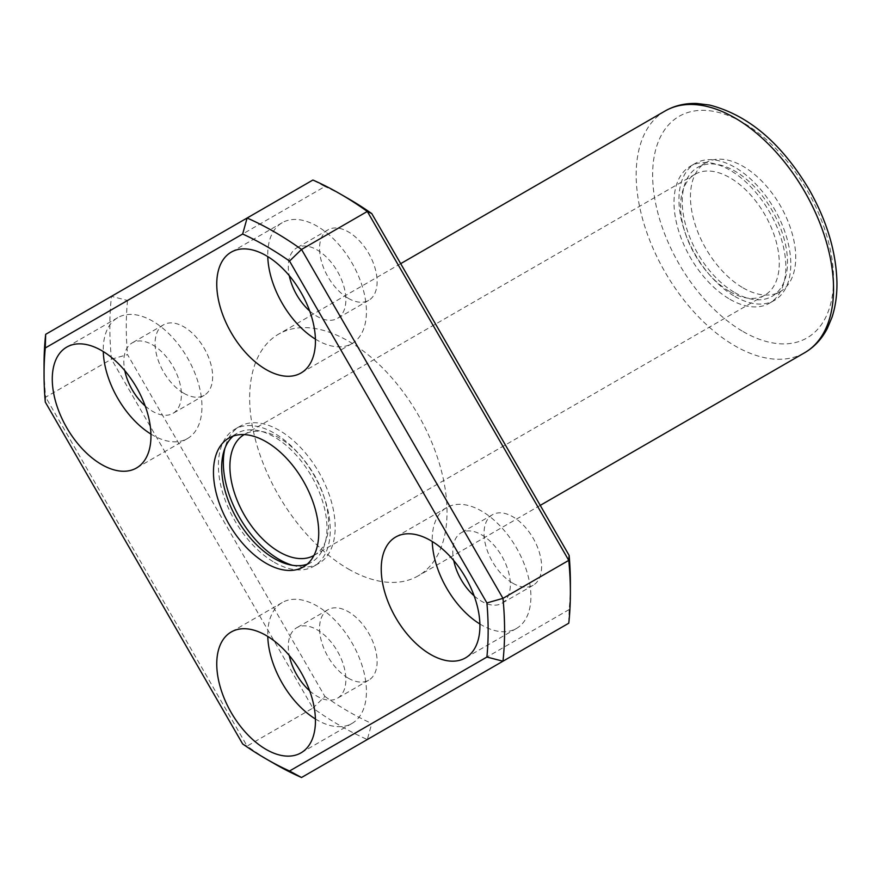 <?xml version="1.0" encoding="UTF-8"?>
<svg xmlns="http://www.w3.org/2000/svg" width="881" height="881" viewBox="0 0 881 881"><rect width="100%" height="100%" fill="white"/><g stroke="black" fill="none" stroke-linecap="round" stroke-linejoin="round"><path stroke-width="0.66" stroke-dasharray="4.41 3.3" d="M348.336 568.983A139.561 80.578 -120 0 0 418.123 575.899A139.561 80.578 -120 0 0 418.123 414.742A139.561 80.578 -120 0 0 278.55 334.163A139.561 80.578 -120 0 0 257.164 445.995A139.561 80.578 -120 0 0 348.336 568.983M743.09 287.9A74.433 42.971 -120 0 0 780.302 291.589A74.433 42.971 -120 0 0 780.302 205.636A74.433 42.971 -120 0 0 705.868 162.655A74.433 42.971 -120 0 0 694.459 222.309A74.433 42.971 -120 0 0 743.09 287.9M44.05 364.811A325.651 188.016 -120 0 0 45.669 397.166L111.458 359.184A325.651 188.016 -120 0 1 111.458 296.335L127.525 300.487L324.902 186.53L312.898 180.032L45.669 334.328M301.533 777.505L367.322 739.522A325.651 188.016 -120 0 1 312.898 708.093L324.902 696.464L127.525 354.603L111.458 359.184L312.898 708.093L247.109 746.086L45.669 397.166L45.294 402.088M242.66 743.949L247.109 746.086A325.651 188.016 -120 0 0 274.321 763.651M569.148 609.564L371.771 723.521L367.322 739.522L568.774 623.208L569.148 609.564A314.021 181.299 -120 0 0 570.381 583.222M348.336 198.632A314.021 181.299 -120 0 0 324.902 186.53M324.902 696.464A314.021 181.299 -120 0 0 371.771 723.521M127.525 300.487A314.021 181.299 -120 0 0 127.525 354.603M348.336 298.34A40.702 23.501 -120 0 0 368.687 300.355A40.702 23.501 -120 0 0 368.687 253.354A40.702 23.501 -120 0 0 327.985 229.853A40.702 23.501 -120 0 0 321.741 262.472A40.702 23.501 -120 0 0 348.336 298.34M183.854 393.3A40.702 23.501 -120 0 0 204.216 395.316A40.702 23.501 -120 0 0 204.216 348.314A40.702 23.501 -120 0 0 163.503 324.814A40.702 23.501 -120 0 0 157.27 357.433A40.702 23.501 -120 0 0 183.854 393.3M348.336 678.194A40.702 23.501 -120 0 0 368.687 680.209A40.702 23.501 -120 0 0 368.687 633.208A40.702 23.501 -120 0 0 327.985 609.696A40.702 23.501 -120 0 0 321.741 642.315A40.702 23.501 -120 0 0 348.336 678.194M512.819 583.222A40.702 23.501 -120 0 0 533.17 585.248A40.702 23.501 -120 0 0 533.17 538.236A40.702 23.501 -120 0 0 492.468 514.735A40.702 23.501 -120 0 0 486.224 547.354A40.702 23.501 -120 0 0 512.819 583.222M474.132 595.853A40.702 23.501 -120 0 0 481.566 601.271A40.702 23.501 -120 0 0 501.917 603.287A40.702 23.501 -120 0 0 501.917 556.285A40.702 23.501 -120 0 0 461.215 532.785A40.702 23.501 -120 0 0 453.759 560.558M479.892 624.012A69.786 40.284 -120 0 0 481.566 625.014A69.786 40.284 -120 0 0 516.453 628.461A69.786 40.284 -120 0 0 516.453 547.883A69.786 40.284 -120 0 0 446.678 507.599A69.786 40.284 -120 0 0 432.252 541.496M309.66 690.814A40.702 23.501 -120 0 0 317.083 696.232A40.702 23.501 -120 0 0 337.434 698.248A40.702 23.501 -120 0 0 337.434 651.246A40.702 23.501 -120 0 0 296.732 627.746A40.702 23.501 -120 0 0 289.276 655.519M315.409 718.973A69.786 40.284 -120 0 0 317.083 719.975A69.786 40.284 -120 0 0 351.982 723.433A69.786 40.284 -120 0 0 351.982 642.855A69.786 40.284 -120 0 0 282.195 602.56A69.786 40.284 -120 0 0 267.769 636.456M145.178 405.932A40.702 23.501 -120 0 0 152.611 411.35A40.702 23.501 -120 0 0 172.962 413.365A40.702 23.501 -120 0 0 172.962 366.364A40.702 23.501 -120 0 0 132.249 342.852A40.702 23.501 -120 0 0 124.794 370.626M150.937 434.091A69.786 40.284 -120 0 0 152.611 435.093A69.786 40.284 -120 0 0 187.499 438.54A69.786 40.284 -120 0 0 187.499 357.961A69.786 40.284 -120 0 0 117.713 317.678A69.786 40.284 -120 0 0 103.286 351.574M309.66 310.971A40.702 23.501 -120 0 0 317.083 316.378A40.702 23.501 -120 0 0 337.434 318.404A40.702 23.501 -120 0 0 337.434 271.392A40.702 23.501 -120 0 0 296.732 247.891A40.702 23.501 -120 0 0 289.276 275.665M315.409 339.13A69.786 40.284 -120 0 0 317.083 340.121A69.786 40.284 -120 0 0 351.982 343.579A69.786 40.284 -120 0 0 351.982 263.001A69.786 40.284 -120 0 0 282.195 222.717A69.786 40.284 -120 0 0 267.769 256.602M307.194 564.203A74.433 42.971 -120 0 0 311.533 562.221A74.433 42.971 -120 0 0 311.544 476.269A74.433 42.971 -120 0 0 237.099 433.298A74.433 42.971 -120 0 0 233.223 436.073M274.321 562.331A79.092 45.658 -120 0 0 313.867 566.252A79.092 45.658 -120 0 0 313.867 474.936A79.092 45.658 -120 0 0 234.775 429.267A79.092 45.658 -120 0 0 222.651 492.644A79.092 45.658 -120 0 0 274.321 562.331M292.47 565.294A79.092 45.658 -120 0 0 318.801 563.4A79.092 45.658 -120 0 0 318.801 472.084A79.092 45.658 -120 0 0 239.709 426.426A79.092 45.658 -120 0 0 224.919 448.275M313.944 555.459A69.786 40.284 -120 0 0 314.143 555.349A69.786 40.284 -120 0 0 314.143 474.771A69.786 40.284 -120 0 0 244.367 434.476A69.786 40.284 -120 0 0 244.158 434.597M729.931 291.699A69.786 40.284 -120 0 0 764.818 295.157A69.786 40.284 -120 0 0 764.818 214.579A69.786 40.284 -120 0 0 695.032 174.284A69.786 40.284 -120 0 0 684.339 230.205A69.786 40.284 -120 0 0 729.931 291.699M734.864 292.646A74.433 42.971 -120 0 0 772.075 296.335A74.433 42.971 -120 0 0 772.075 210.383A74.433 42.971 -120 0 0 697.642 167.412A74.433 42.971 -120 0 0 686.233 227.056A74.433 42.971 -120 0 0 734.864 292.646M734.864 296.445A79.092 45.658 -120 0 0 774.41 300.366A79.092 45.658 -120 0 0 774.41 209.039A79.092 45.658 -120 0 0 695.318 163.381A79.092 45.658 -120 0 0 683.193 226.747A79.092 45.658 -120 0 0 734.864 296.445M729.931 299.298A79.092 45.658 -120 0 0 769.476 303.207A79.092 45.658 -120 0 0 769.476 211.892A79.092 45.658 -120 0 0 690.385 166.223A79.092 45.658 -120 0 0 678.26 229.6A79.092 45.658 -120 0 0 729.931 299.298M665.078 111.006A139.561 80.578 -120 0 0 643.692 222.838A139.561 80.578 -120 0 0 734.864 345.826A139.561 80.578 -120 0 0 804.639 352.741M743.09 331.575A127.932 73.861 -120 0 0 821.433 220.129A127.932 73.861 -120 0 0 664.748 129.661A127.932 73.861 -120 0 0 743.09 331.575M400.679 263.661L278.55 334.163M540.24 505.386L418.123 575.899M492.468 514.735L461.215 532.785M533.17 585.248L501.917 603.287M446.678 507.599L395.69 537.036M516.453 628.461L465.465 657.909M327.985 609.696L296.732 627.746M368.687 680.209L337.434 698.248M282.195 602.56L231.207 631.996M351.982 723.433L300.983 752.87M163.503 324.814L132.249 342.852M204.216 395.316L172.962 413.365M117.713 317.678L66.725 347.114M187.499 438.54L136.511 467.987M327.985 229.853L296.732 247.891M368.687 300.355L337.434 318.404M282.195 222.717L231.207 252.153M351.982 343.579L300.983 373.015M237.099 433.298L228.884 438.044M311.533 562.221L303.317 566.968M239.709 426.426L234.775 429.267M318.801 563.4L313.867 566.252M695.032 174.284L244.367 434.476M764.818 295.157L314.143 555.349M705.868 162.655L697.642 167.412M780.302 291.589L772.075 296.335M695.318 163.381L690.385 166.223M774.41 300.366L769.476 303.207"/><path stroke-width="1.32" d="M486.907 602.934L289.53 261.073A314.021 181.299 -120 0 0 242.66 234.016L45.294 347.973A314.021 181.299 -120 0 0 44.05 374.315A314.021 181.299 -120 0 0 45.294 402.088L242.66 743.949A314.021 181.299 -120 0 0 266.095 758.904A314.021 181.299 -120 0 0 289.53 771.007L486.907 657.05A314.021 181.299 -120 0 0 486.907 602.934L502.974 598.353L301.533 249.444A325.651 188.016 -120 0 0 247.109 218.014L312.898 180.032A325.651 188.016 -120 0 1 340.121 193.886A325.651 188.016 -120 0 1 367.322 211.451L301.533 249.444L289.53 261.073M266.095 563.289A74.433 42.971 -120 0 0 303.317 566.968A74.433 42.971 -120 0 0 303.317 481.026A74.433 42.971 -120 0 0 228.884 438.044A74.433 42.971 -120 0 0 217.475 497.688A74.433 42.971 -120 0 0 266.095 563.289M266.095 369.557A69.786 40.284 -120 0 0 300.983 373.015A69.786 40.284 -120 0 0 300.994 292.437A69.786 40.284 -120 0 0 231.207 252.153A69.786 40.284 -120 0 0 220.514 308.064A69.786 40.284 -120 0 0 266.095 369.557M101.612 464.529A69.786 40.284 -120 0 0 136.511 467.987A69.786 40.284 -120 0 0 136.511 387.409A69.786 40.284 -120 0 0 66.725 347.114A69.786 40.284 -120 0 0 56.032 403.035A69.786 40.284 -120 0 0 101.612 464.529M266.095 749.412A69.786 40.284 -120 0 0 300.983 752.87A69.786 40.284 -120 0 0 300.994 672.291A69.786 40.284 -120 0 0 231.207 631.996A69.786 40.284 -120 0 0 220.514 687.918A69.786 40.284 -120 0 0 266.095 749.412M430.578 654.451A69.786 40.284 -120 0 0 465.465 657.909A69.786 40.284 -120 0 0 465.465 577.33A69.786 40.284 -120 0 0 395.69 537.036A69.786 40.284 -120 0 0 384.986 592.957A69.786 40.284 -120 0 0 430.578 654.451M486.907 657.05L502.974 661.202L568.774 623.208A325.651 188.016 -120 0 0 570.381 592.726A325.651 188.016 -120 0 0 568.774 560.371L502.974 598.353A325.651 188.016 -120 0 1 502.974 661.202L301.533 777.505A325.651 188.016 -120 0 1 274.321 763.651L266.095 758.904M371.771 213.587L569.148 555.448L568.774 560.371L367.322 211.451L371.771 213.587A314.021 181.299 -120 0 0 348.336 198.632L340.121 193.886M45.294 347.973L45.669 334.328L247.109 218.014L242.66 234.016M45.669 334.328A325.651 188.016 -120 0 0 44.05 364.811L44.05 374.315M570.381 592.726L570.381 583.222A314.021 181.299 -120 0 0 569.148 555.448M453.759 560.558A40.702 23.501 -120 0 0 474.132 595.853M432.252 541.496A69.786 40.284 -120 0 0 479.892 624.012M289.276 655.519A40.702 23.501 -120 0 0 309.66 690.814M267.769 636.456A69.786 40.284 -120 0 0 315.409 718.973M124.794 370.626A40.702 23.501 -120 0 0 145.178 405.932M103.286 351.574A69.786 40.284 -120 0 0 150.937 434.091M289.276 275.665A40.702 23.501 -120 0 0 309.66 310.971M267.769 256.602A69.786 40.284 -120 0 0 315.409 339.13M233.223 436.073A74.433 42.971 -120 0 0 226.88 496.697A74.433 42.971 -120 0 0 274.321 558.532A74.433 42.971 -120 0 0 307.194 564.203M224.919 448.275A79.092 45.658 -120 0 0 279.255 559.49A79.092 45.658 -120 0 0 292.47 565.294M244.158 434.597A69.786 40.284 -120 0 0 233.718 490.585A69.786 40.284 -120 0 0 279.255 551.891A69.786 40.284 -120 0 0 313.944 555.459M289.53 771.007L301.533 777.505M540.24 505.386L804.639 352.741A139.561 80.578 -120 0 0 804.65 191.584A139.561 80.578 -120 0 0 665.078 111.006L400.679 263.661M804.639 352.741C814.275 347.103 821.841 338.987 827.336 328.404L831.983 317.336C835.419 306.929 837.071 295.432 836.95 282.834C836.278 252.296 827.061 221.274 809.276 189.767C781.546 143.251 748.321 115.015 709.601 105.059L696.871 103.495C685.187 103.077 674.593 105.577 665.078 111.006"/></g></svg>
